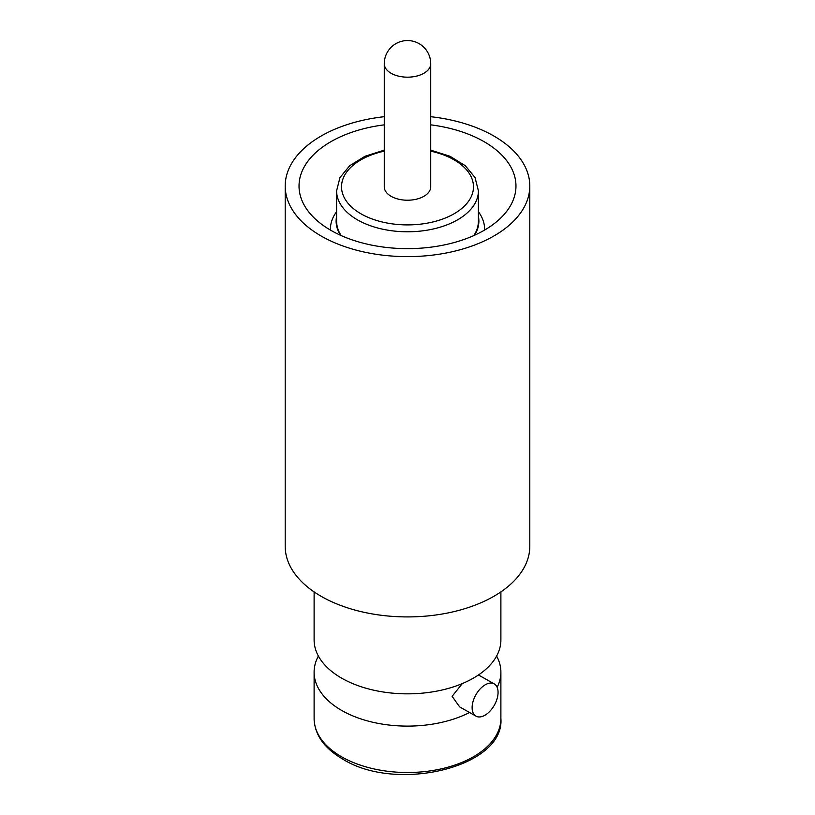<?xml version="1.0" encoding="UTF-8"?>
<svg xmlns="http://www.w3.org/2000/svg" width="815" height="815" viewBox="0 0 815 815"><rect width="100%" height="100%" fill="white"/><g stroke="black" fill="none" stroke-linecap="round" stroke-linejoin="round"><path stroke-width="1.22" d="M469.532 712.493A93.389 53.922 180 0 1 342.086 710.67A93.389 53.922 180 0 1 314.111 672.181A93.389 53.922 180 0 1 318.38 656.055M496.62 656.055A93.389 53.922 180 0 1 500.889 672.181A93.389 53.922 180 0 1 497.14 687.31M475.96 716.141A18.531 10.595 -60.5 0 1 472.119 707.644A18.531 10.595 -60.5 0 1 480.096 688.991A18.531 10.595 -60.5 0 1 494.226 683.887A18.531 10.595 -60.5 0 1 498.067 692.373A18.531 10.595 -60.5 0 1 490.09 711.037A18.531 10.595 -60.5 0 1 475.96 716.141L459.609 706.87L452.121 696.326L462.187 683.734M384.272 63.774L384.272 186.808A23.228 13.407 0 0 0 389.988 195.62A23.228 13.407 0 0 0 415.64 199.369A23.228 13.407 0 0 0 430.728 186.808L430.728 63.774A23.228 13.407 180 0 1 422.751 73.88A23.228 13.407 180 0 1 389.988 72.576A23.228 13.407 180 0 1 384.272 63.774A23.228 23.228 0 0 1 420.336 44.418A23.228 23.228 0 0 1 430.728 63.774M474.554 235.24A71.384 41.208 0 0 0 478.405 216.383M478.405 211.717A77.089 44.509 180 0 1 484.589 229.178A77.089 44.509 180 0 1 484.568 230.085L484.589 229.178M473.841 235.555A70.905 40.944 0 0 0 478.405 221.109L478.405 190.842A70.905 40.944 180 0 1 394.623 231.103A70.905 40.944 180 0 1 336.595 190.842L336.595 221.109A70.905 40.944 0 0 0 341.159 235.555M430.728 116.698A122.301 70.61 180 0 1 493.156 135.616A122.301 70.61 180 0 1 529.801 186.014A122.301 70.61 180 0 1 454.831 251.122A122.301 70.61 180 0 1 321.844 236.411A122.301 70.61 180 0 1 285.199 186.014A122.301 70.61 180 0 1 384.272 116.698M529.801 186.014L529.801 546.315A122.301 70.61 180 0 1 454.831 611.413A122.301 70.61 180 0 1 321.844 596.712A122.301 70.61 180 0 1 285.199 546.315L285.199 186.014M500.889 591.904L500.889 639.928A93.389 53.922 180 0 1 443.645 689.643A93.389 53.922 180 0 1 342.086 678.406A93.389 53.922 180 0 1 314.111 639.928L314.111 591.904M430.728 124.848A108.466 62.623 180 0 1 483.468 141.321A108.466 62.623 180 0 1 515.966 186.014A108.466 62.623 180 0 1 449.483 243.756A108.466 62.623 180 0 1 331.532 230.716A108.466 62.623 180 0 1 299.034 186.014A108.466 62.623 180 0 1 384.272 124.848M330.411 229.178L330.411 230.075A77.089 44.509 180 0 1 330.411 229.178A77.089 44.509 180 0 1 336.595 211.717M336.595 216.383A71.384 41.208 0 0 0 340.446 235.24M384.272 151.162A65.964 38.081 0 0 0 341.791 190.18A65.964 38.081 0 0 0 395.52 224.268A65.964 38.081 0 0 0 471.06 197.016A65.964 38.081 0 0 0 430.728 151.162M342.086 757.074A93.389 53.922 180 0 1 314.111 718.596C314.6 734.794 324.268 748.374 343.115 759.336C397.241 793.077 504.872 766.772 500.889 718.596A93.389 53.922 180 0 1 443.645 768.311A93.389 53.922 180 0 1 342.086 757.074M478.405 190.842L475.043 177.568L465.273 165.689L450.033 156.276L430.728 150.143M314.111 672.181L314.111 718.596M500.889 672.181L500.889 718.596M478.476 674.973L494.226 683.887M384.272 150.143L364.967 156.276L349.727 165.689L339.957 177.568L336.595 190.842"/></g></svg>
